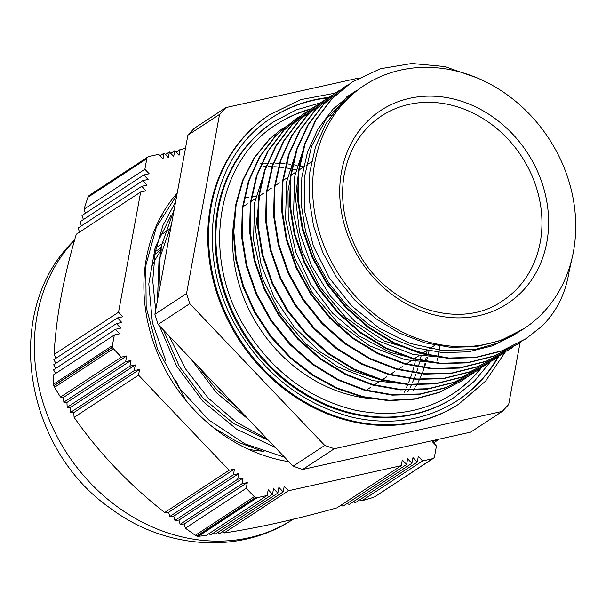 <?xml version="1.0" encoding="UTF-8"?>
<svg xmlns="http://www.w3.org/2000/svg" width="606" height="606" viewBox="0 0 606 606"><rect width="100%" height="100%" fill="white"/><g stroke="black" fill="none" stroke-linecap="round" stroke-linejoin="round"><path stroke-width="0.91" d="M53.464 384.227L53.722 385.681L112.481 347.147A3.128 2.689 -123.3 0 1 112.375 345.602L53.464 384.227L53.464 374.894L114.329 334.982L112.375 345.602M112.481 347.147A208.759 179.497 56.7 0 0 112.542 347.336L53.775 385.863A208.759 179.497 -123.3 0 1 53.722 385.681M53.775 385.863L54.457 387.355L113.367 348.723A3.128 2.689 -123.3 0 1 112.542 347.336M113.367 348.723L121.367 357.123L126.699 355.942L125.654 361.63L130.987 360.441L129.942 366.13L135.274 364.941L134.229 370.63L139.562 369.44L138.509 375.129L229.113 470.279L234.446 469.097L233.401 474.778L238.734 473.597L237.681 479.285L243.021 478.096L241.968 483.785L247.301 482.596L246.256 488.284L254.255 496.685L195.344 535.31L196.806 536.075L255.573 497.541A3.128 2.689 -123.3 0 1 254.255 496.685M255.573 497.541A208.759 179.497 56.7 0 0 255.747 497.602L196.98 536.136A208.759 179.497 -123.3 0 1 196.806 536.075M196.98 536.136L198.291 536.333L257.202 497.7A3.128 2.689 -123.3 0 1 255.747 497.602M257.202 497.7L267.163 495.488L268.208 489.799L272.495 494.299L273.541 488.618L277.828 493.117L278.881 487.429L283.161 491.928L284.214 486.247L288.494 490.746L401.255 465.673L402.301 459.984L406.588 464.491L407.633 458.803L411.921 463.302L412.966 457.613L417.254 462.113L418.299 456.432L422.587 460.931L432.548 458.719L374.531 496.935M433.525 442.918L437.509 440.304L432.169 441.494L436.456 445.993L434.502 456.606A3.128 2.689 -123.3 0 1 433.866 457.901A208.759 179.497 56.7 0 1 433.752 458.03A3.128 2.689 -123.3 0 1 433.32 458.386A3.128 2.689 -123.3 0 1 432.548 458.719M437.509 440.304L436.873 439.645M185.459 148.394L180.073 149.591L179.028 155.272L174.74 150.773L173.695 156.462L169.407 151.962L168.362 157.651L164.074 153.144L163.029 158.833L158.742 154.333L148.781 156.545A3.128 2.689 -123.3 0 0 148.008 156.871L89.18 195.443M89.218 195.42L147.576 157.234A3.128 2.689 -123.3 0 1 148.008 156.871M147.576 157.234A208.759 179.497 56.7 0 0 147.463 157.363L88.696 195.889L87.915 197.283L146.826 158.651A3.128 2.689 -123.3 0 1 147.463 157.363M146.826 158.651L144.872 169.271L149.159 173.77L143.819 174.96L148.106 179.459L142.774 180.641L147.061 185.141L141.728 186.33L146.016 190.829L140.675 192.019L118.526 312.234L122.806 316.741L117.473 317.923L121.761 322.422L116.428 323.612L120.715 328.111L115.382 329.3L119.662 333.8L114.329 334.982M177.217 193.109A162.317 139.569 56.7 0 0 157.583 353.275A162.317 139.569 56.7 0 0 288.82 461.696M85.416 213.251L83.999 209.184L87.915 197.283M83.999 209.184L144.872 169.271M138.509 375.129L74.114 417.36A552.013 188.542 109 0 1 73.75 412.595L70.622 412.338L134.229 370.63M139.562 369.44L73.75 412.595M70.622 412.338A519.797 177.535 109 0 1 70.311 407.535L67.19 407.277L129.942 366.13M135.274 364.941L70.311 407.535M67.19 407.277A492.057 168.059 109 0 1 66.933 402.445L63.812 402.172L125.654 361.63M130.987 360.441L66.933 402.445M63.812 402.172A468.165 159.901 109 0 1 63.615 397.309L60.502 397.036L121.367 357.123M126.699 355.942L63.615 397.309M56.085 358.176A552.013 275.7 42.9 0 1 54.123 354.465L118.526 312.234M55.707 368.425A492.057 245.756 42.9 0 1 53.676 364.759L116.428 323.612M55.608 373.485A468.165 233.825 42.9 0 1 53.54 369.842L115.382 329.3M117.473 317.923L53.866 359.631A519.797 259.61 42.9 0 0 55.866 363.32M288.494 490.746L224.099 532.969A552.013 275.7 42.9 0 1 222.288 531.841M217.766 532.5A519.797 259.61 42.9 0 0 219.554 533.636L283.161 491.928M213.304 533.113A492.057 245.756 42.9 0 0 215.077 534.265L277.828 493.117M208.903 533.689A468.165 233.825 42.9 0 0 210.653 534.848L272.495 494.299M198.291 536.333L206.29 535.401L267.163 495.488M234.446 469.097L168.635 512.244A552.013 87.158 -17.6 0 1 164.711 512.509L229.113 470.279M243.021 478.096L178.959 520.092A492.057 77.689 -17.6 0 1 174.929 520.425L173.77 516.191A519.797 82.075 -17.6 0 1 169.794 516.486L168.635 512.244M237.681 479.285L174.929 520.425M246.256 488.284L185.383 528.197L184.216 523.963A468.165 73.924 -17.6 0 1 180.133 524.326L241.968 483.785M247.301 482.596L184.216 523.963M233.401 474.778L169.794 516.486M238.734 473.597L173.77 516.191M180.133 524.326L178.959 520.092M224.099 532.969C256.126 528.258 293.705 519.903 336.853 507.904L401.255 465.673M411.921 463.302L349.17 504.45L347.117 503.48M422.587 460.931L361.721 500.844L359.661 499.882M353.359 501.7L355.411 502.662L417.254 462.113M406.588 464.491L342.981 506.192L340.928 505.23M83.401 219.577L81.984 215.501L143.819 174.96M79.545 232.098L78.121 228.038L141.728 186.33M140.675 192.019L76.28 234.242C63.335 277.965 55.949 318.036 54.123 354.465M81.439 225.856L80.022 221.788L142.774 180.641M170.763 153.386L174.74 150.773M160.098 155.757L164.074 153.144M165.43 154.568L169.407 151.962M176.096 152.197L180.073 149.591M195.344 535.31L185.383 528.197M60.502 397.036L54.457 387.355M164.711 512.509C128.949 484.436 98.755 452.72 74.114 417.36M373.629 497.344L361.721 500.844M161.56 216.304L162.09 215.728M175.664 380.492L185.936 400.46M165.764 360.6L152.394 322.695L148.796 283.926L155.227 247.21L171.127 215.244M568.33 179.376A145.493 125.101 56.7 0 0 364.388 85.31A145.493 125.101 56.7 0 0 339.549 275.578A145.493 125.101 56.7 0 0 523.948 328.657A145.493 125.101 56.7 0 0 568.33 179.376M153.303 255.315A62.501 53.745 56.7 0 0 154.939 254.293A62.501 53.745 56.7 0 0 161.613 248.975M258.701 196.442A125.253 107.701 56.7 0 0 258.201 196.458M255.876 196.556A125.253 107.701 56.7 0 0 251.27 196.905M248.96 197.155A125.253 107.701 56.7 0 0 244.392 197.814M163.469 242.908L155.462 248.157M161.272 250.217A125.253 107.701 56.7 0 0 151.326 267.413M248.233 449.182A125.253 107.701 56.7 0 0 261.504 451.099M256.012 195.935L254.982 196.609M175.619 201.783L162.916 225.53L155.212 252.179L152.735 280.707L155.666 310.06M159.454 325.831L176.581 366.039L203.01 401.407L236.711 429.26L275.238 447.425M190.761 358.707L216.425 392.741L248.899 419.769M259.974 163.908L263.269 163.567M264.928 163.431L268.367 163.226M270.102 163.158L273.67 163.105M275.503 163.112L279.199 163.226M281.101 163.332L284.941 163.635M286.896 163.832L290.895 164.332M292.925 164.635L297.084 165.37M299.197 165.786L303.538 166.771M421.049 356.139L420.079 360.35M419.557 362.388L418.451 366.357M417.86 368.289L416.617 372.054M415.958 373.894L414.61 377.455M413.913 379.174L412.459 382.545M411.709 384.196L410.164 387.401M409.376 388.954L407.762 391.976M423.526 369.849L423.829 368.63M424.268 366.781L425.094 362.979M425.473 361.024L426.192 356.964M426.518 354.851L427.101 350.503M176.854 195.094L156.31 227.265L145.773 265.61L146.167 307.204L157.416 348.874L178.793 387.401L208.661 419.875L244.847 443.774L284.623 457.28M436.971 360.782L437.623 358.048M438.047 356.161L438.835 352.268M439.198 350.253L439.873 346.102M174.286 209.032L160.393 248.801L158.817 292.978M169.172 336.035L185.534 368.895L208.214 398.036L235.976 421.92L267.428 439.221M569.966 265.898A275.472 103.785 103.5 0 1 569.239 270.784C565.61 293.842 556.225 312.544 541.075 326.899L525.856 338.777L502.215 350.707L476.233 357.214L448.849 358.017L421.14 353.146L394.158 342.754L368.91 327.248L346.367 307.272L327.407 283.54L312.704 257.012L302.864 228.704L298.22 199.7L298.932 171.134L305.023 144.114L316.18 119.647L331.997 98.733L351.866 82.158L380.25 68.758L411.822 63.478L444.774 66.554L477.217 77.901M270.299 138.312L281.745 129.078L270.359 138.274L254.747 157.462L243.195 179.952L236.128 204.957L233.818 231.628L236.287 259.027L243.529 286.214L255.27 312.249L271.094 336.247L290.509 357.328L312.832 374.826L337.292 388.098L363.085 396.665L389.317 400.286L415.087 398.771L439.524 392.18L461.81 380.788L465.961 377.939M299.773 116.42L295.826 118.905L275.957 135.486L260.133 156.393L248.983 180.861L242.892 207.881L242.18 236.446L246.816 265.451L256.664 293.758L271.367 320.286L290.327 344.019L312.87 364.001L338.118 379.5L365.1 389.893L392.809 394.764L420.193 393.961L446.175 387.454L469.809 375.523L473.862 372.751M307.939 111.057L303.818 113.633L283.972 130.237L268.132 151.152L256.982 175.596L250.914 202.639L250.164 231.197L254.831 260.201L264.67 288.517L279.366 315.037L298.349 338.762L320.869 358.767L346.124 374.243L373.114 384.643L400.816 389.522L428.2 388.696L454.197 382.219L477.808 370.266L481.52 367.728M315.968 105.815L311.832 108.391L291.971 124.972L276.162 145.91L264.974 170.347L258.921 197.382L258.186 225.955L262.822 254.944L272.692 283.26L287.365 309.795L306.348 333.505L328.884 353.51L354.124 369.001L381.121 379.379L408.83 384.287L436.199 383.446L462.204 376.955L485.83 365.032L489.769 362.327M323.831 100.657L319.847 103.156L299.97 119.723L284.161 140.653L272.995 165.105L266.913 192.125L266.201 220.698L270.829 249.702L280.684 278.01L295.38 304.538L314.34 328.27L336.891 348.245L362.13 363.759L389.12 374.137L416.83 379.015L444.206 378.212L470.195 371.698L493.837 359.782L498.026 356.904M331.838 95.392L327.846 97.899L307.984 114.489L292.153 135.396L281.01 159.855L274.927 186.89L274.192 215.448L278.851 244.453L288.683 272.768L303.386 299.288L322.354 323.021L344.89 343.011L370.145 358.494L397.127 368.902L424.836 373.766L452.212 372.955L478.21 366.463L501.829 354.518L505.692 351.881M340.011 90.036L335.845 92.635L315.999 109.231L300.167 130.154L288.994 154.598L282.941 181.641L282.191 210.206L286.85 239.196L296.705 267.519L311.378 294.046L330.368 317.756L352.897 337.769L378.144 353.245L405.141 363.638L432.843 368.531L460.219 367.69L486.224 361.214L509.843 349.276L513.585 346.708M347.927 84.863L343.86 87.408L323.99 103.967L308.189 124.904L297.001 149.349L290.941 176.376L290.213 204.957L294.842 233.954L304.712 262.254L319.392 288.797L338.368 312.514L360.911 332.505L386.143 348.011L413.14 358.381L440.857 363.282L468.218 362.456L494.216 355.949L517.857 344.041L521.971 341.208M569.095 271.723L572.117 257.921M269.761 138.653L254.164 157.848L242.612 180.338L235.545 205.336L233.234 232.015L235.704 259.413L242.938 286.6L254.679 312.635L270.503 336.633L289.926 357.714L312.241 375.212L336.709 388.484L362.502 397.051L388.734 400.672L414.496 399.157L438.941 392.567L461.522 380.969M295.614 119.041L275.366 135.865L259.542 156.78L248.392 181.239L242.302 208.267L241.589 236.832L246.233 265.837L256.073 294.145L270.784 320.672L289.736 344.405L312.279 364.38L337.527 379.879L364.509 390.279L392.226 395.142L419.602 394.347L445.592 387.84L469.62 375.644M303.591 113.784L283.388 130.623L267.549 151.538L256.391 175.982L250.331 203.025L249.581 231.583L254.247 260.58L264.08 288.903L278.775 315.423L297.758 339.148L320.279 359.153L345.534 374.622L372.523 385.03L400.233 389.908L427.609 389.075L453.606 382.598L477.475 370.486M311.423 108.663L291.388 125.359L275.571 146.296L264.39 170.725L258.338 197.768L257.595 226.333L262.239 255.331L272.102 283.646L286.774 310.181L305.757 333.891L328.3 353.896L353.533 369.387L380.53 379.765L408.239 384.666L435.608 383.833L461.613 377.341L485.429 365.289M319.551 103.353L299.379 120.109L283.578 141.039L272.405 165.491L266.322 192.511L265.617 221.084L270.238 250.089L280.101 278.389L294.796 304.924L313.756 328.649L336.307 348.632L361.54 364.145L388.529 374.523L416.246 379.401L443.615 378.599L469.605 372.084L493.64 359.903M327.664 98.013L307.401 114.875L291.562 135.782L280.419 160.242L274.336 187.269L273.609 215.834L278.26 244.839L288.092 273.154L302.803 299.675L321.771 323.399L344.299 343.39L369.554 358.881L396.536 369.289L424.245 374.152L451.629 373.341L477.619 366.85L501.586 354.677M335.489 92.869L315.408 109.618L299.584 130.54L288.411 154.984L282.358 182.02L281.608 210.585L286.267 239.582L296.114 267.905L310.795 294.433L329.785 318.142L352.313 338.156L377.553 353.631L404.55 364.024L432.26 368.918L459.628 368.077L485.633 361.6L509.441 349.533M343.488 87.65L323.407 104.353L307.598 125.29L296.417 149.735L290.357 176.763L289.63 205.336L294.251 234.333L304.129 262.64L318.809 289.183L337.777 312.893L360.328 332.891L385.56 348.397L412.55 358.767L440.267 363.661L467.635 362.842L493.632 356.336L517.547 344.238M351.647 82.302L331.414 99.119L315.59 120.033L304.439 144.493L298.349 171.521L297.637 200.086L302.273 229.091L312.12 257.399L326.823 283.926L345.776 307.659L368.327 327.634L393.567 343.132L420.556 353.533L448.266 358.396L475.642 357.601L501.632 351.086L525.675 338.898M331.27 115.557L328.028 116.314M265.61 168.498L254.687 202.646L253.52 240.082L262.156 277.972L280.048 313.438L305.803 343.837L337.58 366.812L372.97 380.674L409.368 384.325M297.69 147.364L286.744 181.527L285.524 218.963L294.152 256.883L312.022 292.372L337.792 322.801L369.569 345.791L404.975 359.676L441.388 363.32M305.757 141.986L294.774 176.157L293.509 213.638L302.159 251.588L320.021 287.138L345.844 317.574L377.652 340.595L413.118 354.449L449.554 358.063M355.525 91.271L352.821 92.923M351.45 93.801L332.815 109.338L317.998 128.987L307.515 151.917L301.841 177.278L301.174 204.086L305.53 231.295L314.817 257.853L328.611 282.752L346.435 305L367.607 323.755L391.309 338.307L416.663 348.026L442.691 352.616L468.393 351.836L492.814 345.715L515.017 334.527M364.388 85.31L359.456 88.544L340.822 104.103L325.99 123.722L315.537 146.675L309.833 172.028L309.181 198.836L313.552 226.046L322.809 252.611L336.625 277.495L354.434 299.765L375.606 318.506L399.324 333.042L424.662 342.791L450.69 347.352L476.407 346.594L500.814 340.474L523.948 328.657M281.745 129.078L289.948 124.397M517.675 332.762L497.412 343.223L475.24 349.442L442.956 350.654L410.323 343.458L379.303 328.232L351.738 305.985L329.331 278.01L313.355 246.081L304.841 212.108L304.204 178.179L311.537 146.372L326.316 118.609L354.124 92.051L356.881 90.302M430.449 355.411L384.416 341.026L355.154 321.657L330.308 295.993L311.423 265.542L299.561 232.204L295.501 197.995L299.387 165.014L300.788 159.825M346.117 97.301L348.73 95.642M350.185 94.771L352.957 93.18M422.73 360.714L390.059 352.359L359.381 336.171L332.436 313.044L310.78 284.464L295.789 252.126L288.267 218.046L287.986 191.026L292.743 165.256M390.575 381.689L381.841 380.295L349.617 369.789L319.756 351.647L294.077 326.907L274.071 297.152L261.004 264.155L255.573 229.947L260.724 186.254M213.57 427.707L238.052 442.244L264.171 451.826M404.058 392.453L405.619 389.317M406.384 387.696L407.868 384.378M408.588 382.674L409.967 379.174M410.618 377.394L411.898 373.705M412.512 371.789L413.663 367.887M414.201 365.88L415.224 361.759M415.693 359.638L416.133 357.502M296.031 169.741L291.751 168.847M289.668 168.468L285.562 167.824M283.547 167.559L279.601 167.135M277.646 166.968L273.851 166.741M271.98 166.673L268.322 166.62M266.542 166.635L263.019 166.741M261.307 166.832L257.921 167.082M171.49 224.197L158.999 260.247L157.477 300.22M163.415 329.99L179.247 366.304L203.252 398.309L233.764 423.617L268.587 440.441M413.277 391.044L414.951 388.188M415.761 386.734L417.382 383.704M418.178 382.136L419.716 378.939M420.458 377.311L421.912 373.94M422.617 372.205L423.973 368.637M424.624 366.797L425.867 363.039M426.45 361.123L427.563 357.154M428.086 355.086L429.056 350.874M198.147 366.471L216.706 389.658L238.817 409.179M310.454 109.307A161.007 138.441 56.7 0 0 276.222 124.571M452.788 393.855A161.007 138.441 56.7 0 0 480.528 368.425M320.18 102.937L296.349 109.83L273.768 121.692A164.756 141.668 56.7 0 0 245.642 337.156A164.756 141.668 56.7 0 0 454.447 397.256L474.43 381.182L490.315 361.933M327.77 97.945A169.135 145.425 56.7 0 0 271.768 117.776M457.25 400.657A169.135 145.425 56.7 0 0 497.859 357.032M335.05 93.165L300.909 99.596L269.314 114.898A172.884 148.652 56.7 0 0 239.794 340.981A172.884 148.652 56.7 0 0 458.901 404.05L485.588 381.121L505.124 352.275M158.113 324.422L154.886 314.279L187.898 135.168L219.546 114.413L186.542 293.531L189.761 303.667L324.748 445.433L293.099 466.181L158.113 324.422L189.761 303.667M186.542 293.531L154.886 314.279M187.898 135.168L194.246 128.328L225.902 107.573L219.546 114.413M358.585 78.076L225.902 107.573M470.665 432.131L302.667 469.483L334.323 448.728L502.313 411.376L470.665 432.131M502.313 411.376L508.669 404.535L520.092 342.534M302.667 469.483L293.099 466.181M324.748 445.433L334.323 448.728M234.507 216.721A145.493 125.101 56.7 0 0 375.046 398.945M74.546 240.256A178.323 153.326 56.7 0 0 73.326 241.544A178.323 153.326 56.7 0 0 78.166 468.991A178.323 153.326 56.7 0 0 293.099 519.274M542.741 185.065A115.504 99.316 56.7 0 0 364.971 123.806A115.504 99.316 56.7 0 0 424.798 312.075A115.504 99.316 56.7 0 0 542.741 185.065M536.34 187.413A110.504 95.013 -123.3 0 1 502.624 300.796C458.128 332.558 383.128 305.81 355.661 247.059C344.397 224.038 340.428 200.76 343.761 177.232C348.208 150.371 360.767 129.949 381.439 115.966A110.504 95.013 -123.3 0 1 536.34 187.413M154.151 252.331L162.158 247.081M168.703 229.765L160.696 235.014M481.399 367.812A161.007 138.441 -123.3 0 1 453.19 393.597C423.776 412.33 390.711 417.761 354.002 409.891C307.348 398.195 270.602 370.115 243.763 325.642C201.154 255.05 216.834 161.151 276.624 124.306A161.007 138.441 -123.3 0 1 311.226 108.792M274.571 121.17A164.756 141.668 56.7 0 0 246.437 336.625A164.756 141.668 56.7 0 0 455.25 396.733M498.64 356.533A169.135 145.425 -123.3 0 1 457.651 400.392C426.738 420.072 391.999 425.783 353.442 417.511C304.424 405.225 265.829 375.728 237.643 329.013C192.89 254.868 209.343 156.227 272.17 117.511A169.135 145.425 -123.3 0 1 328.573 97.422M270.109 114.375A172.884 148.652 56.7 0 0 240.597 340.458A172.884 148.652 56.7 0 0 459.704 403.528M433.32 458.386L374.5 496.958M293.38 519.084C239.499 555.194 164.097 548.718 110.731 508.502C24.876 449.44 2.06 313.847 71.281 243.271L74.697 239.718M365.501 390.703L370.834 387.204M373.493 385.461L378.833 381.962M381.485 380.22L386.825 376.72M389.507 374.962L394.847 371.463M397.521 369.705L402.861 366.206M405.512 364.471L410.845 360.971M413.519 359.222L418.852 355.722M421.541 353.957L426.882 350.457M429.54 348.715L434.881 345.215M242.089 207.335L247.43 203.836M250.104 202.086L255.444 198.586M258.126 196.821L263.466 193.322M266.117 191.579L271.458 188.08M274.117 186.337L279.457 182.838M282.138 181.08L287.479 177.581M290.153 175.831L295.486 172.331M298.137 170.589L303.47 167.089M306.151 165.34L311.484 161.84M469.226 375.909L469.809 375.523M477.233 370.66L477.816 370.274M501.245 354.911L501.836 354.525M509.252 349.662L509.843 349.276M517.259 344.413L517.85 344.026M525.266 339.163L525.856 338.777M295.236 119.276L295.819 118.897M311.242 108.777L311.832 108.398M319.248 103.528L319.839 103.149M327.255 98.278L327.846 97.899M343.269 87.779L343.86 87.4M351.275 82.53L351.866 82.151"/></g></svg>
